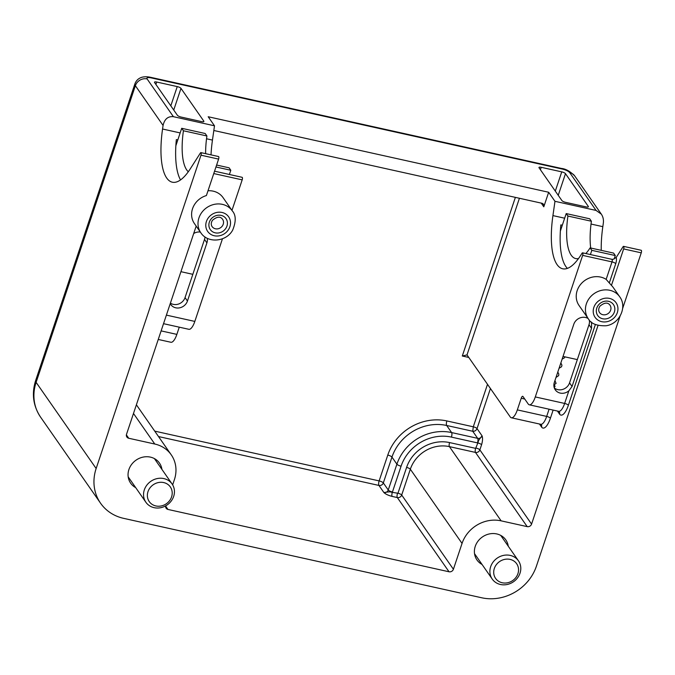 <?xml version="1.0" encoding="UTF-8"?>
<svg xmlns="http://www.w3.org/2000/svg" width="675" height="675" viewBox="0 0 675 675"><rect width="100%" height="100%" fill="white"/><g stroke="black" fill="none" stroke-linecap="round" stroke-linejoin="round"><path stroke-width="1.01" d="M213.832 130.494L541.839 203.243A3.198 2.869 145.1 0 1 543.797 206.803L548.665 192.257L554.968 201.31L552.926 215.603A63.88 21.575 -77.5 0 0 562.688 268.785A63.88 21.575 -77.5 0 0 580.66 255.395L582.044 253.218A1.915 0.65 -77.5 0 1 582.584 252.821A1.915 0.65 -77.5 0 1 582.652 255.378L535.292 396.934A12.774 4.312 -77.5 0 1 529.318 404.814L558.672 411.32A12.774 4.312 102.5 0 0 564.638 403.439L535.292 396.934M515.371 197.378L462.299 356.003L467.007 354.898L510.233 416.931A12.774 4.312 -77.5 0 0 511.355 417.774A12.774 4.312 -77.5 0 0 517.328 409.894L521.218 398.258L524.77 399.052M548.665 192.257L208.195 116.75L214.498 125.803L212.456 140.088A63.88 21.575 -77.5 0 0 211.013 154.87M231.964 210.406L242.182 179.862A1.915 0.65 -77.5 0 0 242.114 177.306L214.549 171.188M222.472 238.764L194.822 321.418A12.774 4.312 -77.5 0 1 188.848 329.299L163.527 323.679M179.263 327.173L176.858 334.387A12.774 4.312 -77.5 0 1 170.885 342.259L158.245 339.457M529.318 404.814A12.774 4.312 -77.5 0 1 528.196 403.971L522.99 396.503A3.198 1.08 -77.5 0 0 522.712 396.293A3.198 1.08 -77.5 0 0 521.218 398.258M620.097 316.06L536.414 566.165A44.719 40.196 145.1 0 1 481.697 597.772L123.618 518.349A44.719 40.196 -34.9 0 1 100.55 503.196A44.719 40.196 -34.9 0 1 96.145 468.517L200.981 155.191A1.915 0.65 -77.5 0 0 200.922 152.626A1.915 0.65 -77.5 0 0 200.382 153.031L190.291 168.818A63.88 21.575 -77.5 0 1 172.319 182.199A63.88 21.575 -77.5 0 1 162.557 129.018L163.072 125.449C164.531 119.07 167.974 116.151 173.407 116.691L214.498 125.803M173.407 116.691L147.099 78.924A6.387 1.789 -161.5 0 1 151.369 77.929L562.275 169.062A6.387 1.789 -161.5 0 1 569.751 172.665L596.059 210.431L601.324 214.135C603.079 216.768 603.754 219.755 603.332 223.096L602.826 226.665A63.88 21.575 -77.5 0 0 601.248 250.349M622.637 308.467L641.25 252.838A1.915 0.65 -77.5 0 0 641.183 250.273L623.573 246.367A1.915 0.65 102.5 0 1 623.641 248.932L611.44 285.39L606.15 279.374A19.162 17.229 145.1 0 0 600.615 277.079A19.162 17.229 145.1 0 0 580.188 284.943A19.162 17.229 145.1 0 0 579.049 305.488L588.254 318.693C590.895 323.679 596.852 326.033 606.133 325.755C619.346 323.992 627.548 307.133 619.709 296.781A19.162 17.229 145.1 0 0 609.82 290.292A19.162 17.229 145.1 0 0 589.393 298.156A19.162 17.229 145.1 0 0 588.254 318.693M596.059 210.431L554.968 201.31M540.397 169.712L541.198 167.307A3.198 0.894 18.5 0 0 538.971 167.442A3.198 0.894 18.5 0 0 539.063 167.805L561.878 200.543A3.198 0.894 18.5 0 0 565.616 202.34L586.162 206.904A3.198 0.894 18.5 0 0 588.389 206.769A3.198 0.894 18.5 0 0 588.296 206.407L588.094 206.997M558.233 195.311L565.481 173.661A3.198 0.894 18.5 0 0 561.743 171.863L555.306 191.109M541.198 167.307L561.743 171.863M155.9 84.434L156.701 82.029A3.198 0.894 18.5 0 0 154.474 82.164A3.198 0.894 18.5 0 0 154.567 82.527L177.382 115.265A3.198 0.894 18.5 0 0 181.119 117.062L201.665 121.618A3.198 0.894 18.5 0 0 203.892 121.483A3.198 0.894 18.5 0 0 203.799 121.12L203.597 121.719M173.737 110.033L180.984 88.383L203.799 121.12M180.984 88.383A3.198 0.894 18.5 0 0 177.247 86.586L170.809 105.832M156.701 82.029L177.247 86.586M565.481 173.661L588.296 206.407M619.709 296.781L613.305 287.592A19.162 17.229 145.1 0 0 611.44 285.39M598.033 325.451L531.571 524.104L479.858 449.888L481.57 444.757A3.198 0.894 18.5 0 0 477.841 442.96L475.656 448.36L449.592 442.581A35.134 31.582 145.1 0 0 406.595 467.412L397.955 493.239L392.31 492.362A3.198 1.08 -77.5 0 0 392.141 496.412L397.313 497.559A3.198 1.08 102.5 0 1 397.491 493.509M591.123 321.857A9.585 8.615 -34.9 0 1 591.553 322.996L591.519 328.303L572.054 386.471L568.865 390.817A9.585 8.615 -34.9 0 1 555.28 389.838A9.585 8.615 -34.9 0 1 554.335 382.413L573.801 324.245A9.585 8.615 -34.9 0 1 588.136 318.524M623.573 246.367A1.915 0.65 102.5 0 0 623.033 246.772L616.174 257.496L613.204 259.293L611.938 259.327A1.915 0.65 102.5 0 1 612.006 261.892L606.15 279.374M562.309 225.214L560.841 224.885A63.88 21.575 -77.5 0 0 567.397 268.38M554.318 387.956A9.585 8.615 145.1 0 0 569.548 382.868L589.005 324.7A9.585 8.615 145.1 0 0 589.275 320.009M487.502 384.32L473.293 426.802L446.875 420.947A48.296 43.411 145.1 0 0 387.779 455.077A3.578 0.996 -161.5 0 1 391.964 457.093A44.719 40.196 -34.9 0 1 446.681 425.486L451.609 432.565A3.578 1.207 102.5 0 1 451.415 437.105L477.478 442.893A3.578 1.207 -77.5 0 0 477.672 438.345L451.609 432.565A44.719 40.196 145.1 0 0 396.9 464.172L388.252 489.999A3.578 0.996 18.5 0 0 392.437 492.007A7.155 6.429 145.1 0 1 392.31 492.362C389.441 491.763 391.146 491.569 383.881 492.522C385.568 494.134 388.319 495.433 392.141 496.412M481.57 444.757C482.693 440.927 482.853 437.94 482.051 435.814C477.647 441.61 478.828 440.125 477.841 442.96A7.155 6.429 145.1 0 1 477.478 442.893M165.62 506.081L167.965 509.439L449.027 571.776L397.313 497.559A3.578 3.215 145.1 0 0 401.692 495.037L410.332 469.209L462.046 543.426A31.944 28.713 -34.9 0 1 501.128 520.847L527.192 526.627A3.578 3.215 145.1 0 0 531.571 524.104M462.046 543.426L453.406 569.253L401.692 495.037A3.198 0.894 18.5 0 0 397.955 493.239M449.027 571.776A3.578 3.215 145.1 0 0 453.406 569.253M446.875 420.947A3.578 1.207 -77.5 0 0 446.681 425.486L472.745 431.266L477.672 438.345A3.578 3.215 -34.9 0 0 482.051 435.814L477.023 428.6A3.198 0.894 18.5 0 0 473.293 426.802L472.745 431.266C474.744 431.426 476.17 430.54 477.023 428.6L490.438 388.522M482.051 564.46A17.567 15.787 -34.9 0 1 476.98 559.98A17.567 15.787 -34.9 0 1 482.372 536.979A17.567 15.787 -34.9 0 1 505.811 539.89A17.567 15.787 -34.9 0 1 508.258 546.202M208.001 190.755A19.162 17.229 -34.9 0 1 213.182 191.152A19.162 17.229 -34.9 0 1 223.071 197.64L232.276 210.853C236.039 215.055 236.183 221.459 232.698 230.065C226.471 241.852 207.824 243.709 200.821 232.765A19.162 17.229 -34.9 0 1 201.96 212.228A19.162 17.229 -34.9 0 1 222.387 204.356A19.162 17.229 -34.9 0 1 232.276 210.853M200.821 232.765L194.425 223.577A19.162 17.229 -34.9 0 1 206.398 195.556L218.599 159.097L200.981 155.191M167.965 509.439A3.578 3.215 -34.9 0 1 165.653 505.87M126.377 434.886L128.722 438.252L154.786 444.032A31.944 28.713 145.1 0 1 171.264 454.857A31.944 28.713 145.1 0 1 174.403 479.63L172.657 484.861M128.722 438.252A3.578 3.215 -34.9 0 1 126.529 434.27L196.18 226.1M161.916 469.387A17.567 15.787 145.1 0 0 159.469 463.075A17.567 15.787 145.1 0 0 136.029 460.164A17.567 15.787 145.1 0 0 130.638 483.165A17.567 15.787 145.1 0 0 135.709 487.645M200.922 152.626L218.531 156.532A1.915 0.65 102.5 0 1 218.599 159.097M170.235 303.64A9.585 8.615 145.1 0 0 170.783 304.56A9.585 8.615 145.1 0 0 179.752 307.808A9.585 8.615 145.1 0 0 187.447 301.042L206.913 242.873A9.585 8.615 145.1 0 0 207.191 238.241M200.34 232.065A9.585 8.615 145.1 0 0 193.691 233.516M180.529 179.921A63.88 21.575 102.5 0 1 176.344 139.607L177.812 139.936M204.972 236.925A9.585 8.615 -34.9 0 1 204.508 239.422L185.051 297.591A9.585 8.615 -34.9 0 1 170.404 303.117M561.026 362.424L560.233 364.795M557.837 371.933L557.044 374.313M554.656 381.451L554.006 383.695M564.958 356.856L564.46 357.817L562.132 359.117M560.866 362.888L561.938 365.2L561.583 366.736L559.06 368.288M557.803 372.06L558.807 374.034L558.664 375.637L555.998 377.46M554.951 380.582L556.082 383.408L553.871 384.877M553.989 383.771L555.061 386.454L554.167 387.484M554.226 387.678L553.888 385.847M175.854 145.775L181.702 128.301L183.423 130.764A51.106 17.263 -77.5 0 0 188.3 171.754M229.39 174.488L230.799 170.269L229.087 167.813L216.608 165.037M230.799 170.269L215.958 166.978M205.622 153.672A51.106 17.263 102.5 0 1 206.904 135.97L183.423 130.764M206.904 135.97L205.183 133.507L181.702 128.301M180.925 271.679L192.831 274.328M585.849 253.547A51.106 17.263 -77.5 0 0 590.102 247.877L591.815 250.341L590.406 254.551M560.36 231.052L566.207 213.578L567.92 216.042A51.106 17.263 -77.5 0 0 575.733 258.584A51.106 17.263 -77.5 0 0 578.509 258.559M614.157 258.964L615.296 255.547L613.583 253.091L590.102 247.877M615.296 255.547L591.815 250.341M590.709 248.012A51.106 17.263 102.5 0 1 591.401 221.248L567.92 216.042M591.401 221.248L589.68 218.784L566.207 213.578M563.026 356.434L577.327 359.606M173.669 496.387A15.972 14.352 145.1 0 0 172.1 484A15.972 14.352 145.1 0 0 157.148 478.583A15.972 14.352 145.1 0 0 144.323 489.873A15.972 14.352 145.1 0 0 145.893 502.259A15.972 14.352 145.1 0 0 160.844 507.676A15.972 14.352 145.1 0 0 173.669 496.387M171.577 496.876A12.833 11.534 -34.9 0 1 150.5 503.069A12.833 11.534 -34.9 0 1 157.275 482.827A12.833 11.534 -34.9 0 1 171.577 496.876M520.012 573.202A15.972 14.352 145.1 0 0 518.442 560.815A15.972 14.352 145.1 0 0 503.491 555.398A15.972 14.352 145.1 0 0 490.666 566.688A15.972 14.352 145.1 0 0 492.235 579.074A15.972 14.352 145.1 0 0 507.187 584.491A15.972 14.352 145.1 0 0 520.012 573.202M517.919 573.691A12.833 11.534 -34.9 0 1 496.842 579.884A12.833 11.534 -34.9 0 1 503.618 559.642A12.833 11.534 -34.9 0 1 517.919 573.691M541.223 203.107L543.797 206.803M467.007 354.898L519.413 198.273M387.779 455.077L379.139 480.904L154.727 431.131M468.779 357.446L462.299 356.003M147.099 78.924A9.585 8.615 145.1 0 0 135.371 85.7L163.072 125.449M35.64 380.54C31.514 393.652 33.134 405.818 40.508 417.032A44.719 40.196 145.1 0 1 36.112 382.354A15.972 4.463 18.5 0 1 35.64 380.54L134.899 83.886A15.972 4.463 18.5 0 0 135.371 85.7L36.112 382.354L96.145 468.517M151.369 77.929A9.585 3.24 -77.5 0 0 150.525 77.296L561.431 168.438C565.701 168.818 570.122 171.315 574.695 175.913A9.585 8.615 -34.9 0 0 569.751 172.665M562.275 169.062A9.585 3.24 -77.5 0 0 561.431 168.438M602.826 226.665L591.03 224.049M564.654 218.202L552.926 215.603M162.557 129.018L180.157 132.924M206.533 138.772L212.456 140.088M602.665 318.76A9.585 8.615 145.1 0 0 614.672 307.37A9.585 8.615 145.1 0 0 599.417 303.986A9.585 8.615 145.1 0 0 602.665 318.76M602.834 314.702A6.387 5.746 -34.9 0 1 599.543 312.542C598.312 310.719 598.43 308.61 599.889 306.214C604.429 302.442 607.804 302.113 610.023 305.235A6.387 5.746 -34.9 0 1 609.643 312.086A6.387 5.746 -34.9 0 1 602.834 314.702M609.474 298.401A12.774 11.483 -34.9 0 1 613.803 318.111A12.774 11.483 -34.9 0 1 593.468 313.597A12.774 11.483 -34.9 0 1 609.474 298.401M557.423 411.041L559.508 414.037A15.972 5.392 -77.5 0 0 568.375 405.245L595.384 324.523M539.452 424.01L541.544 427.005A15.972 5.392 -77.5 0 0 550.412 418.205L553.129 410.088M568.375 405.245A3.198 0.894 18.5 0 0 564.638 403.439L568.865 390.817M591.764 322.38L591.553 322.996M559.508 414.037A3.198 2.869 145.1 0 0 559.212 411.59L558.672 411.32M609.441 282.521L615.735 263.689A3.198 0.894 18.5 0 0 612.006 261.892L582.652 255.378M615.735 263.689A5.113 1.73 -77.5 0 0 616.174 257.496M549.087 409.193L546.674 416.407A3.198 0.894 -161.5 0 1 550.412 418.205M517.328 409.894L546.674 416.407A12.774 4.312 102.5 0 1 540.709 424.288L541.232 424.524M541.249 424.55A3.198 2.869 -34.9 0 1 541.544 427.005M623.641 248.932L641.25 252.838M572.054 386.471L569.548 382.868M591.519 328.303L589.005 324.7M501.128 520.847L449.415 446.631A31.944 28.713 -34.9 0 0 410.332 469.209A3.198 0.894 18.5 0 0 406.595 467.412M475.656 448.36A3.198 1.08 102.5 0 0 475.478 452.419L449.415 446.631A3.198 1.08 102.5 0 1 449.592 442.581M527.192 526.627L475.478 452.419A3.578 3.215 145.1 0 0 479.858 449.888A3.198 0.894 18.5 0 0 476.12 448.09M158.507 436.556L378.945 485.443A3.578 1.207 102.5 0 1 379.139 480.904A3.578 0.996 -161.5 0 1 383.324 482.92L388.252 489.999A3.578 3.215 -34.9 0 1 383.881 492.522L378.945 485.443A3.578 3.215 145.1 0 0 383.324 482.92L391.964 457.093L396.9 464.172A3.578 0.996 18.5 0 0 401.077 466.189A41.141 36.973 -34.9 0 1 451.415 437.105M392.437 492.007L401.077 466.189M215.232 232.833A9.585 8.615 -34.9 0 1 211.984 218.05A9.585 8.615 -34.9 0 1 227.239 221.434A9.585 8.615 -34.9 0 1 215.232 232.833M212.11 226.614A6.387 5.746 145.1 0 0 215.401 228.774A6.387 5.746 145.1 0 0 222.21 226.159A6.387 5.746 145.1 0 0 222.59 219.308C220.371 216.186 216.996 216.515 212.465 220.286C210.997 222.683 210.878 224.792 212.11 226.614M222.041 212.473A12.774 11.483 145.1 0 0 206.035 227.669A12.774 11.483 145.1 0 0 226.37 232.183A12.774 11.483 145.1 0 0 222.041 212.473M161.114 330.893L176.858 334.387M166.396 315.115L194.822 321.418M242.182 179.862L213.756 173.559M185.051 297.591L187.447 301.042M204.508 239.422L206.913 242.873M154.786 444.032L133.481 413.463M134.899 83.886C136.114 80.595 138.4 78.401 141.75 77.304C144.332 76.596 147.251 76.596 150.525 77.296M601.324 214.135L574.695 175.913M511.355 417.774L540.709 424.288M611.938 259.327L582.584 252.821M171.264 454.857L136.384 404.798M40.508 417.032L100.55 503.196M128.191 476.854L145.893 502.259M154.398 458.587L172.1 484M474.533 553.669L492.235 579.074M500.74 535.41L518.442 560.815"/></g></svg>
